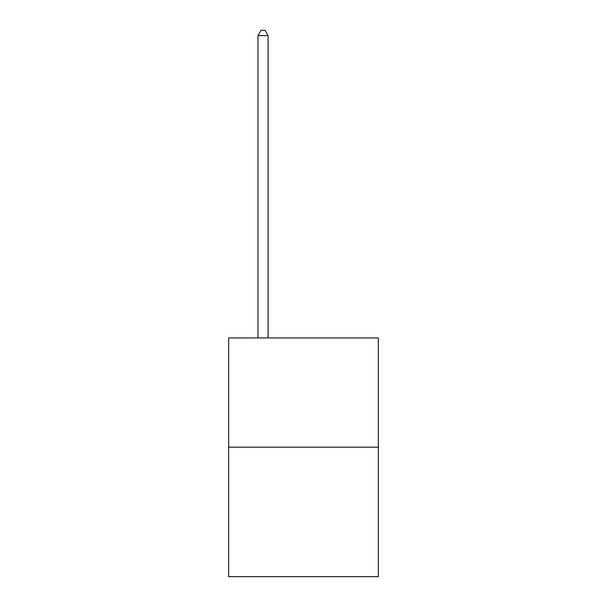 <?xml version="1.0" encoding="UTF-8"?>
<svg xmlns="http://www.w3.org/2000/svg" width="607" height="607" viewBox="0 0 607 607"><rect width="100%" height="100%" fill="white"/><g stroke="black" fill="none" stroke-linecap="round" stroke-linejoin="round"><path stroke-width="0.91" d="M378.351 447.177L378.351 337.932L228.649 337.932L228.649 576.65L378.351 576.65L378.351 447.177L228.649 447.177M268.097 337.932L268.097 35.608L257.983 35.608L257.983 337.932M257.983 35.608L261.018 30.35L265.062 30.35L268.097 35.608"/></g></svg>
